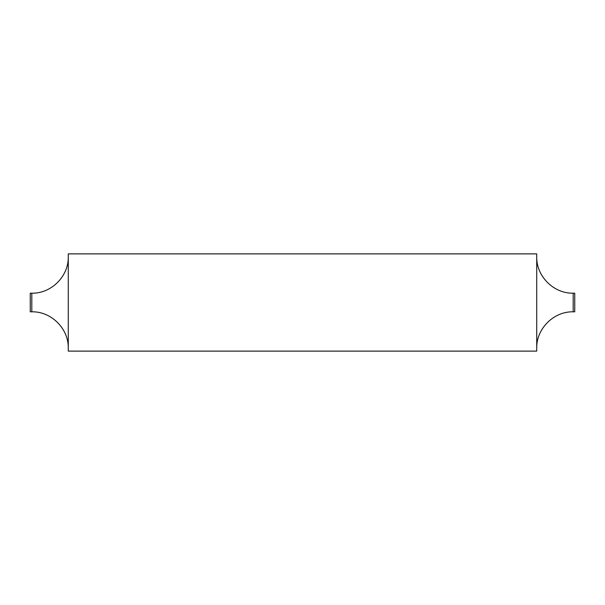<?xml version="1.0" encoding="UTF-8"?>
<svg xmlns="http://www.w3.org/2000/svg" width="605" height="605" viewBox="0 0 605 605"><rect width="100%" height="100%" fill="white"/><g stroke="black" fill="none" stroke-linecap="round" stroke-linejoin="round"><path stroke-width="0.91" d="M574.75 293.191L574.75 311.809L573.192 311.809L573.192 293.191L574.75 293.191M31.808 293.191L30.25 293.191L30.25 311.809L31.808 311.809L31.808 293.191C51.289 293.697 68.773 276.213 68.274 256.724M536.726 302.5L536.726 351.119L68.274 351.119L68.274 253.881L536.726 253.881L536.726 302.5M573.192 311.809C553.711 311.303 536.227 328.787 536.726 348.276M31.808 311.809C51.289 311.303 68.773 328.787 68.274 348.276M573.192 293.191C553.711 293.697 536.227 276.213 536.726 256.724"/></g></svg>
